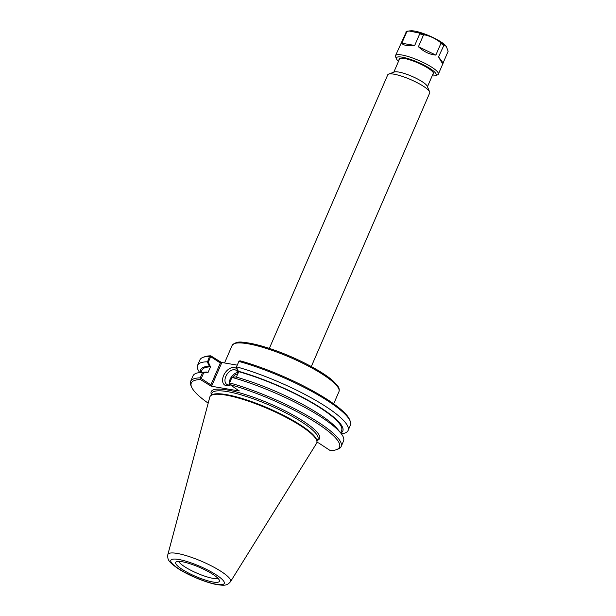 <?xml version="1.0" encoding="UTF-8"?>
<svg xmlns="http://www.w3.org/2000/svg" width="616" height="616" viewBox="0 0 616 616"><rect width="100%" height="100%" fill="white"/><g stroke="black" fill="none" stroke-linecap="round" stroke-linejoin="round"><path stroke-width="0.92" d="M269.354 348.387L387.741 74.821A22.854 4.728 23.4 0 1 388.611 74.112A22.854 4.728 23.4 0 1 410.595 79.564A22.854 4.728 23.4 0 1 429.614 91.853A22.854 4.728 23.4 0 1 429.691 92.978L311.311 366.543M388.611 74.112L394.348 71.987A18.334 3.788 23.4 0 1 411.981 76.353A18.334 3.788 23.4 0 1 427.235 86.217L429.614 91.853M336.421 449.672L338.03 449.079A82.013 16.963 -156.6 0 0 341.156 446.523L343.536 441.025A82.013 16.963 -156.6 0 0 340.771 433.071L337.707 429.267A77.37 16.001 -156.6 0 0 235.851 376.969L231.986 377.292L229.306 383.537L230.091 384.63A80.742 16.694 23.4 0 1 312.712 420.551A80.742 16.694 23.4 0 1 336.421 449.672A80.742 16.694 23.4 0 1 330.307 450.619L318.718 442.989L316.917 442.411M340.756 433.048A77.37 16.001 -156.6 0 0 316.016 404.866A77.37 16.001 -156.6 0 0 238.33 371.232L236.405 367.09L239.047 361.03L240.371 360.876A80.742 16.694 -156.6 0 1 349.503 419.442L350.173 421.021A82.013 16.963 23.4 0 1 350.45 425.048L348.102 430.476A82.013 16.963 23.4 0 1 341.356 433.826M340.594 432.848L341.603 430.522A76.061 15.731 -156.6 0 0 310.464 401.971A76.061 15.731 -156.6 0 0 238.739 371.679L238.33 371.232M211.111 386.178L211.85 385.624L210.888 384.854L201.232 378.494L203.634 372.934L208.008 372.565L206.907 372.01A77.37 16.001 -156.6 0 0 205.559 372.087L200.693 372.449A82.013 16.963 -156.6 0 0 193.001 375.891L190.629 381.381A82.013 16.963 -156.6 0 0 190.906 385.408L191.568 386.987A80.742 16.694 23.4 0 1 200.485 379.564L211.111 386.178L239.147 390.975L230.091 384.63M208.008 372.565L210.526 366.843A76.061 15.731 -156.6 0 0 201.986 370.108L200.978 372.434M206.907 372.01L202.61 372.364A82.013 16.963 -156.6 0 0 200.693 372.449A77.37 16.001 -156.6 0 1 209.386 366.274L210.495 366.82L208.308 362.139L207.453 362.131L209.386 366.274M208.308 362.139L210.687 356.641L220.343 362.993L210.888 384.854L209.779 385.685M211.85 385.624L221.583 363.14L221.39 362.424L210.764 355.809L210.687 356.641M210.356 356.117L209.525 356.387L207.453 362.131M203.034 372.341L203.634 372.934M202.61 372.364L200.231 377.862L200.616 378.624L201.232 378.494M238.739 371.679L236.382 377.123M221.583 363.14L220.343 362.993L220.058 361.931M200.616 378.624L200.485 379.564M208.185 403.164A80.742 16.694 23.4 0 1 191.568 386.987M167.837 554.616L209.802 397.081A58.204 12.035 23.4 0 1 210.911 395.557L211.881 393.285A57.781 11.95 23.4 0 1 269.646 405.266A57.781 11.95 23.4 0 1 317.925 439.177L316.94 441.456L316.832 440.625A57.781 11.95 -156.6 0 0 268.368 408.216A57.781 11.95 -156.6 0 0 211.573 395.072L210.911 395.557A58.204 12.035 23.4 0 1 268.122 408.801A58.204 12.035 23.4 0 1 316.94 441.433A58.204 12.035 23.4 0 1 316.585 443.289L230.476 581.72A34.142 7.061 -156.6 0 0 202.048 561.484A34.142 7.061 -156.6 0 0 167.837 554.616C167.475 559.628 167.968 561.361 177.608 568.275C186.379 574.181 202.81 581.496 214.761 584.168C225.133 586.062 227.135 585.485 230.476 581.72M230.276 384.761A8.447 5.352 123.4 0 1 226.757 384.376A8.447 5.352 123.4 0 1 226.349 375.36A8.447 5.352 123.4 0 1 234.681 369.746A8.447 5.352 123.4 0 1 236.044 370.27A8.447 5.352 123.4 0 1 237.83 373.781M238.038 373.304A10.141 6.422 -56.6 0 0 234.249 367.506A10.141 6.422 -56.6 0 0 222.823 378.031A10.141 6.422 -56.6 0 0 230.523 384.915M237.622 372.549A8.447 5.352 -56.6 0 0 231.223 377.208A8.447 5.352 -56.6 0 0 229.475 384.923M221.39 362.424L237.214 365.134M237.684 374.12A6.668 4.22 -56.6 0 0 232.579 377.246M238.831 361.4A82.013 16.963 23.4 0 1 350.173 421.021M210.764 355.809A80.742 16.694 -156.6 0 0 204.651 356.756L203.041 357.357A82.013 16.963 23.4 0 1 209.525 356.387M199.746 372.541A82.013 16.963 23.4 0 1 197.567 365.334L199.915 359.906A82.013 16.963 23.4 0 1 203.041 357.357M197.567 365.334A82.013 16.963 23.4 0 1 207.176 361.815M200.231 377.862A82.013 16.963 -156.6 0 0 190.629 381.381M341.156 446.523A82.013 16.963 -156.6 0 0 307.245 415.538A82.013 16.963 -156.6 0 0 229.537 382.875M340.771 433.071A82.013 16.963 -156.6 0 0 231.916 377.385M236.482 366.828A82.013 16.963 23.4 0 1 314.191 399.491A82.013 16.963 23.4 0 1 348.102 430.476M182.167 561.738A23.808 4.92 23.4 0 1 205.69 570.254A23.808 4.92 23.4 0 1 219.481 580.703A23.808 4.92 23.4 0 1 195.595 576.391A23.808 4.92 23.4 0 1 176.107 561.931A23.808 4.92 23.4 0 1 182.167 561.738M178.717 561.392A21.968 4.543 -156.6 0 0 196.989 573.173A21.968 4.543 -156.6 0 0 218.087 578.424M406.352 31.747L395.518 55.648A23.331 4.828 -156.6 0 0 395.603 56.795L396.473 58.874A21.66 4.481 -156.6 0 0 398.513 61.323M414.707 45.445C407.438 46.061 403.141 45.33 401.809 43.236L406.853 31.593L408.955 30.954L419.342 33.041L419.742 33.803L414.707 45.445L401.809 43.236M405.983 31.84L407.807 31.062M435.851 55.078C429.629 54.539 423.816 51.759 418.418 46.731L423.454 35.089L424.655 34.881C430.384 36.152 435.581 38.639 440.255 42.342L440.894 43.436L435.851 55.078L418.418 46.731M443.089 62.978L443.035 63.34C442.673 63.925 441.179 61.762 438.546 56.849L444.098 44.876L446.369 46.508L448.125 51.336L443.089 62.978L438.546 56.849M432.163 75.883A21.66 4.481 -156.6 0 0 435.343 75.691L437.452 74.906A23.331 4.828 -156.6 0 0 438.346 74.182A23.331 4.828 -156.6 0 0 418.849 60.483A23.331 4.828 -156.6 0 0 395.518 55.648M446.369 46.508L445.884 45.907A20.444 4.227 -156.6 0 0 429.491 35.897A20.444 4.227 -156.6 0 0 410.964 30.8L408.955 30.954M435.343 75.691A21.66 4.481 -156.6 0 0 418.064 62.301A21.66 4.481 -156.6 0 0 396.473 58.874M432.786 74.436A18.75 3.881 -156.6 0 0 433.425 72.934A18.75 3.881 -156.6 0 0 417.825 62.855A18.75 3.881 -156.6 0 0 399.792 58.381A18.75 3.881 -156.6 0 0 399.137 59.875M224.54 362.963L232.132 345.422A58.204 12.035 23.4 0 1 290.329 357.488A58.204 12.035 23.4 0 1 338.962 391.645L333.687 403.834M338.361 387.972A56.934 11.773 -156.6 0 0 290.714 356.587A56.934 11.773 -156.6 0 0 235.227 343.343M239.023 390.513L239.147 390.975M317.425 440.348A59.044 12.212 -156.6 0 0 270.247 403.888A59.044 12.212 -156.6 0 0 211.373 394.456M178.432 568.599A29.114 6.021 23.4 0 1 190.814 562.778A29.114 6.021 23.4 0 1 223.415 584.238A29.114 6.021 23.4 0 1 178.432 568.599M443.582 45.199A23.331 4.828 -156.6 0 0 440.894 43.436M423.454 35.089A23.331 4.828 -156.6 0 0 419.742 33.803M406.853 31.593A23.331 4.828 -156.6 0 0 405.828 32.071M444.098 44.876A22.915 4.736 -156.6 0 0 440.255 42.342M424.655 34.881A22.915 4.736 -156.6 0 0 419.342 33.041M232.132 345.422C234.865 342.465 238.608 341.433 243.374 342.334C251.405 343.035 261.839 345.668 274.674 350.219C297.767 358.373 323.354 371.879 333.549 381.366L337.684 385.909C339.162 387.926 339.585 389.836 338.962 391.645M427.458 86.741L433.433 72.942M393.817 72.18L399.784 58.381M443.035 63.34L438.346 74.182"/></g></svg>
